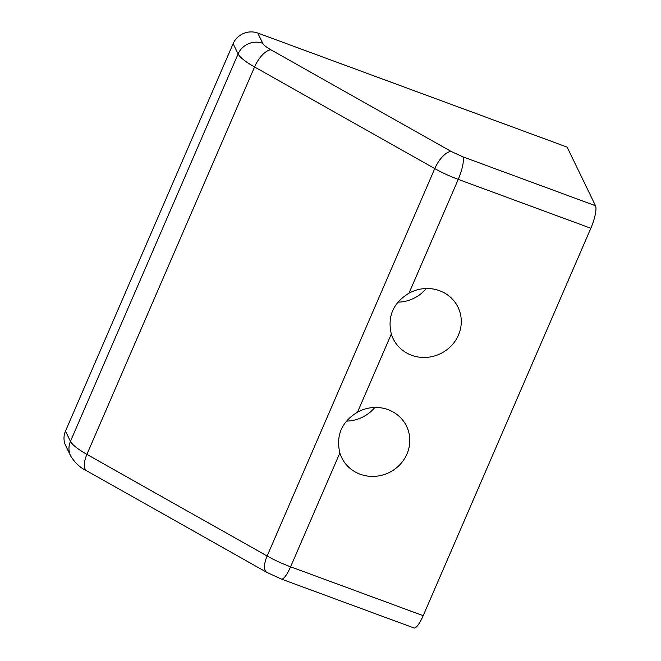 <?xml version="1.0" encoding="UTF-8"?>
<svg xmlns="http://www.w3.org/2000/svg" width="661" height="661" viewBox="0 0 661 661"><rect width="100%" height="100%" fill="white"/><g stroke="black" fill="none" stroke-linecap="round" stroke-linejoin="round"><path stroke-width="0.99" d="M233.135 43.667L238.109 53.938L70.463 441.358A37.941 8.279 23.4 0 0 86.905 454.38L254.559 66.968L434.773 168.596L267.127 556.008A37.941 8.279 -156.6 0 0 290.592 566.791A18.971 4.544 110.2 0 1 281.355 579.061L413.943 627.95A18.971 4.544 -69.8 0 0 423.189 615.68L290.592 566.791L339.853 452.967C335.805 435.434 341.687 421.834 357.518 412.142L391.32 334.02A36.049 34.099 154.2 0 0 393.155 338.696A36.049 34.099 154.2 0 0 411.629 355.271A36.049 34.099 154.2 0 0 451.174 345.943A36.049 34.099 154.2 0 0 458.04 307.282A36.049 34.099 154.2 0 0 439.565 290.708A36.049 34.099 154.2 0 0 408.985 293.195L458.247 179.371L590.835 228.26A18.971 4.544 -69.8 0 0 595.511 205.745L567.13 147.122L257.773 33.05A18.971 17.946 154.2 0 0 233.135 43.667L65.489 431.088A18.971 17.946 154.2 0 0 65.695 445.729L70.669 455.999A18.971 17.946 -25.8 0 1 70.463 441.358L65.489 431.088M391.32 334.02C387.272 316.495 393.163 302.887 408.985 293.195M339.853 452.967A36.049 34.099 154.2 0 0 341.679 457.643A36.049 34.099 154.2 0 0 360.154 474.218A36.049 34.099 154.2 0 0 399.698 464.881A36.049 34.099 154.2 0 0 406.565 426.229A36.049 34.099 154.2 0 0 388.098 409.646A36.049 34.099 154.2 0 0 357.518 412.142M423.189 615.68L590.835 228.26M426.287 288.518A36.049 34.099 -25.8 0 1 397.897 302.16M374.82 407.465A36.049 34.099 -25.8 0 1 346.422 421.107M262.748 43.32C263.681 45.064 266.424 47.237 270.969 49.831A18.971 8.056 -60.6 0 0 254.559 66.968A37.941 8.279 -156.6 0 1 238.109 53.938A18.971 17.946 -25.8 0 1 262.748 43.32L257.773 33.05M270.969 49.831L451.182 151.46L462.923 156.847L595.511 205.745M462.923 156.847A18.971 4.544 110.2 0 1 458.247 179.371A37.941 8.279 23.4 0 1 434.773 168.596A18.971 8.056 -60.6 0 1 451.182 151.46M70.669 455.999C75.147 463.097 80.477 468.021 86.649 470.764A18.971 8.056 -60.6 0 1 86.905 454.38L267.127 556.008A18.971 8.056 119.4 0 0 266.862 572.393L281.355 579.061M266.862 572.393L86.649 470.764"/></g></svg>
